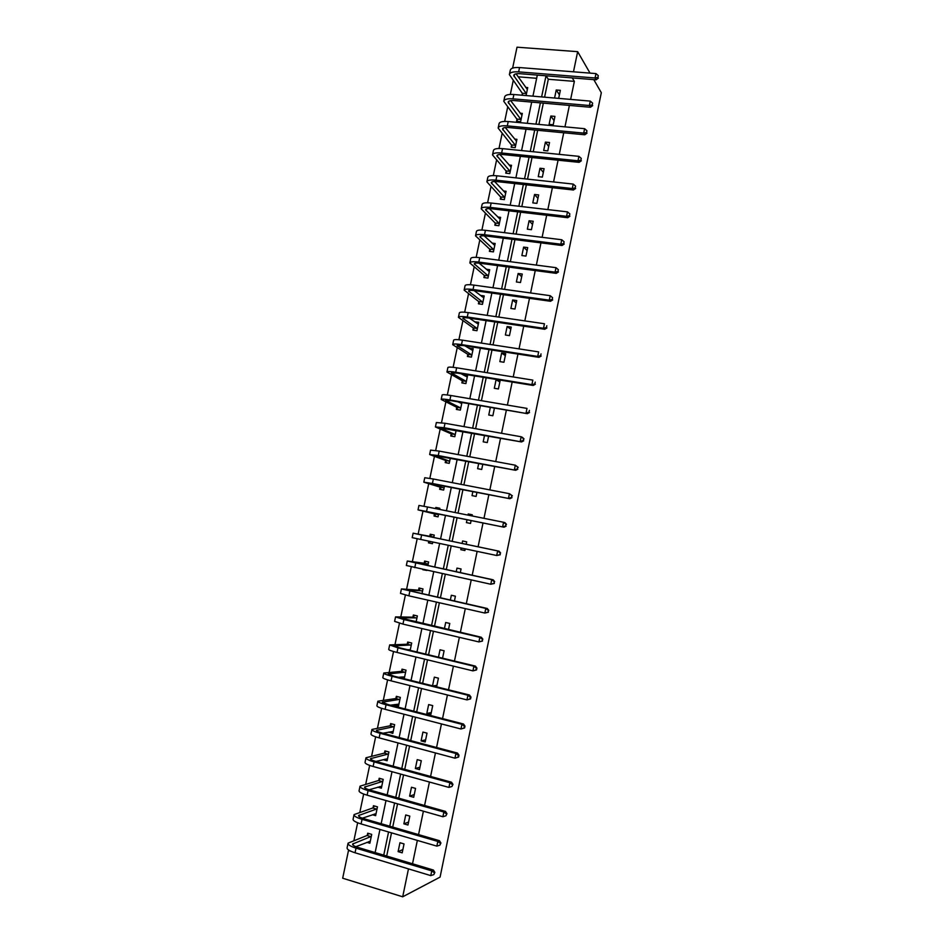 <?xml version="1.0" encoding="UTF-8"?>
<svg xmlns="http://www.w3.org/2000/svg" width="944" height="944" viewBox="0 0 944 944"><rect width="100%" height="100%" fill="white"/><g stroke="black" fill="none" stroke-linecap="round" stroke-linejoin="round"><path stroke-width="1.42" d="M512.627 68.098L517.017 47.2L577.657 51.66L590.024 73.113M408.481 868.881L402.699 896.8L342.684 878.215L348.489 850.509L350.779 851.193M513.194 80.736L510.326 94.424M507.66 107.156L504.674 121.422M502.102 133.635L498.998 148.479M496.544 160.185L493.311 175.596M490.963 186.794L487.611 202.783M485.369 213.462L481.9 230.041M479.764 240.189L476.165 257.358M474.148 266.987L470.431 284.746M468.519 293.855L464.672 312.204M462.879 320.783L458.902 339.722M457.215 347.77L453.12 367.31M451.539 374.827L447.326 394.97M445.863 401.955L441.509 422.7M440.164 429.142L435.68 450.489M434.441 456.4L429.839 478.348M428.718 483.717L423.986 506.291M422.971 511.105L418.145 534.151M417.177 538.776L412.375 561.656M411.289 566.86L406.593 589.233M405.389 595.015L400.799 616.88M399.465 623.229L394.993 644.587M393.542 651.525L389.164 672.364M387.595 679.892L383.335 700.212M381.636 708.319L377.482 728.131M375.653 736.827L371.617 756.109M369.67 765.395L365.729 784.157M363.664 794.046L359.841 812.277M357.646 822.767L353.929 840.467M593.788 79.638L601.316 92.713L440.081 877.106L402.699 896.8M549.101 124.372L553.208 124.75L554.942 116.383L550.836 116.018L549.101 124.372M538.245 176.658L542.352 177.094L544.098 168.693L539.992 168.256L538.245 176.658M527.342 229.191L531.437 229.687L533.195 221.25L529.088 220.754L527.342 229.191M516.38 281.973L520.486 282.527L522.244 274.043L518.138 273.5L516.38 281.973M505.37 335.002L509.465 335.627L511.235 327.096L507.14 326.494L505.37 335.002M494.314 388.291L498.408 388.963L500.178 380.397L496.084 379.736L494.314 388.291M484.543 435.337L483.198 441.827L487.281 442.571L488.638 436.069M472.873 491.529L472.024 495.624L476.118 496.426L476.968 492.32M464.92 550.399L460.802 549.668L464.896 550.529L465.227 548.889M460.802 549.668L461.144 548.039M462.1 543.461L462.607 540.995L466.69 541.844L466.183 544.31M450.323 600.183L451.338 595.263L455.421 596.171L454.406 601.104M438.476 657.189L440.022 649.791L444.105 650.77L442.559 658.18M426.818 713.381L430.889 714.431L432.718 705.616L428.647 704.578L426.818 713.381L431.278 712.614M415.372 768.487L419.455 769.596L421.295 760.734L417.213 759.637L415.372 768.487L419.95 767.201M403.879 823.852L407.95 825.032L409.802 816.123L405.731 814.955L403.879 823.852L408.575 822.047M570.636 99.403L574.365 81.373L548.311 79.261L544.582 97.161M543.343 103.132L538.918 124.419M537.691 130.296L533.23 151.736M532.027 157.53L527.531 179.124M526.351 184.823L521.82 206.583M520.651 212.188L516.097 234.1M514.94 239.623L510.35 261.7M509.217 267.128L504.592 289.36M503.482 294.693L498.833 317.078M497.736 322.329L493.039 344.879M491.977 350.035L487.246 372.75M486.195 377.812L481.428 400.681M480.402 405.649L475.611 428.682M474.596 433.556L469.77 456.754M468.767 461.545L463.905 484.909M462.938 489.594L458.041 513.123M457.085 517.713L452.164 541.384M451.208 545.939L446.276 569.633M445.308 574.306L440.388 597.941M439.385 602.756L434.476 626.332M433.461 631.265L428.564 654.794M427.514 659.844L422.629 683.326M421.543 688.495L416.67 711.941M415.572 717.216L410.711 740.615M409.578 746.02L404.728 769.36M403.572 774.894L398.722 798.176M397.554 803.84L392.716 827.074M391.512 832.856L386.686 856.043M412.516 863.784L417.342 840.42M418.546 834.602L423.396 811.191M424.576 805.492L429.426 782.033M430.582 776.452L435.444 752.946M436.565 747.495L441.438 723.93M442.547 718.608L447.432 694.996M448.506 689.793L453.403 666.134M454.453 661.048L459.362 637.342M460.377 632.374L465.298 608.62M466.301 603.782L471.221 579.97M472.201 575.25L477.133 551.402M478.089 546.8L483.021 522.964M483.977 518.339L488.874 494.632M489.853 489.912L494.727 466.383M495.718 461.569L500.556 438.205M501.571 433.284L506.373 410.085M507.4 405.082L512.167 382.049M513.229 376.951L517.961 354.071M519.035 348.879L523.731 326.164M524.817 320.889L529.49 298.339M530.599 292.959L535.236 270.574M536.357 265.099L540.959 242.879M542.116 237.31L546.67 215.244M547.85 209.592L552.382 187.691M553.562 181.944L558.069 160.197M559.273 154.368L563.733 132.774M564.96 126.85L569.397 105.421M398.108 851.63L402.191 852.845L404.032 843.924L399.961 842.721L398.108 851.63L402.864 849.565M409.637 796.134L413.708 797.279L415.549 788.393L411.478 787.261L409.637 796.134L414.274 794.588M421.107 740.898L425.178 741.984L427.018 733.146L422.936 732.072L421.107 740.898L425.614 739.872M432.541 685.804L434.334 677.155L438.417 678.158L436.624 686.819M444.412 628.657L445.686 622.497L449.769 623.441L448.494 629.601M458.347 577.162L459.327 577.374M456.212 571.781L456.979 568.099L461.061 568.972L460.294 572.666M467.02 519.719L466.419 522.61L470.513 523.448L471.115 520.545M467.976 515.117L468.224 513.961L472.307 514.775L472.071 515.943M478.714 463.398L477.617 468.696L481.711 469.463L482.809 464.165M490.349 407.348L488.756 415.03L492.851 415.738L494.444 408.044M499.848 361.611L503.943 362.26L505.713 353.717L501.618 353.08L499.848 361.611M510.881 308.464L514.976 309.042L516.746 300.546L512.651 299.968L510.881 308.464M521.867 255.553L525.961 256.084L527.72 247.611L523.625 247.092L521.867 255.553M532.794 202.889L536.9 203.361L538.646 194.936L534.552 194.476L532.794 202.889M543.685 150.485L547.78 150.898L549.526 142.509L545.42 142.107L543.685 150.485M554.576 98.023L556.24 89.987L560.347 90.329L558.683 98.377M577.657 51.66L573.48 71.803M574.365 81.373L572.241 77.904M375.146 852.574L379.96 829.469M381.164 823.711L385.99 800.547M387.17 794.907L392.008 771.696M393.164 766.186L398.014 742.928M399.135 737.535L404.008 714.219M405.106 708.956L409.979 685.592M411.053 680.447L415.938 657.036M416.977 652.009L421.874 628.539M422.9 623.642L427.809 600.124M428.8 595.334L433.721 571.781M434.688 567.108L439.621 543.508M440.565 538.953L445.485 515.365M446.441 510.787L451.326 487.34M452.306 482.667L457.167 459.374M458.159 454.607L462.985 431.491M464 426.629L468.79 403.666M469.817 398.71L474.572 375.913M475.623 370.862L480.354 348.23M481.416 343.097L486.113 320.618M487.198 315.379L491.859 293.065M492.969 287.743L497.594 265.583M498.715 260.166L503.305 238.171M504.462 232.672L509.017 210.819M510.185 205.237L514.704 183.549M515.884 177.861L520.38 156.338M521.584 150.556L526.044 129.186M527.271 123.322L531.696 102.105M532.935 96.158L537.325 75.095M546.01 75.791L541.62 96.902M540.369 102.872L535.944 124.136M534.717 130.012L530.257 151.441M529.053 157.223L524.557 178.805M523.377 184.505L518.846 206.24M517.69 211.845L513.123 233.734M511.978 239.257L507.388 261.311M506.255 266.727L501.63 288.947M500.521 294.28L495.86 316.653M494.774 321.892L490.078 344.418M489.004 349.575L484.284 372.266M483.234 377.329L478.466 400.173M477.44 405.141L472.649 428.163M471.634 433.036L466.808 456.212M465.805 460.991L460.955 484.331M459.976 489.016L455.079 512.521M454.123 517.111L449.202 540.759M448.247 545.325L443.326 568.984M442.347 573.669L437.438 597.281M436.435 602.083L431.526 625.648M430.499 630.568L425.602 654.086M424.552 659.124L419.667 682.595M418.593 687.751L413.72 711.174M412.622 716.461L407.761 739.825M406.628 745.229L401.778 768.546M400.622 774.08L395.784 797.35M394.604 803.002L389.766 826.212M388.562 831.994L383.748 855.158M536.652 78.305L518.173 76.806M525.714 87.414L527.731 87.591L526.068 95.568M522.032 95.214L522.362 93.657M520.191 113.221L522.339 113.422L520.604 121.717L516.569 121.339L516.958 119.475M514.633 139.087L516.923 139.311L515.188 147.63L511.152 147.217L511.542 145.352M509.04 165.011L511.506 165.271L509.76 173.602L505.736 173.165L506.126 171.289M503.423 190.983L506.067 191.278L504.332 199.632L500.296 199.172L500.686 197.296M497.748 217.014L500.627 217.356L498.869 225.722L494.845 225.238L495.234 223.362M492.025 243.092L495.163 243.493L493.405 251.883L489.381 251.364L489.771 249.476M486.231 269.229L489.688 269.689L487.93 278.102L483.906 277.548L484.296 275.66M480.343 295.401L484.201 295.944L482.443 304.381L478.419 303.803L478.809 301.903M474.643 321.833L478.702 322.27L476.944 330.719L472.909 330.117L473.31 328.217M469.085 348.43L473.192 348.655L471.422 357.127L467.398 356.49L467.799 354.578M463.504 375.11L463.646 374.438L467.669 375.098L465.899 383.583L461.876 382.922L462.265 381.01M461.946 402.498L460.353 410.109L456.33 409.413L456.731 407.513M456.141 430.263L454.796 436.706L450.772 435.975L451.173 434.063M450.323 458.1L449.226 463.351L445.214 462.595L445.615 460.684M444.494 486.007L443.645 490.078L439.633 489.287L440.034 487.364M435.585 508.604L435.833 507.459L439.845 508.261L439.609 509.418M438.653 513.984L438.051 516.852L434.039 516.038L434.441 514.102M429.827 536.18L430.228 534.245L434.24 535.083L433.733 537.525M432.789 542.068L432.446 543.697L428.434 542.847L428.765 541.219M424.21 563.037L424.611 561.102L428.623 561.975L427.868 565.633M426.889 570.294L422.877 569.409M418.581 589.965L418.983 588.018L422.995 588.914L421.98 593.8M412.929 616.951L413.342 615.004L417.354 615.936L416.08 622.049M407.277 643.997L407.69 642.05L411.702 643.017L410.156 650.357M401.613 671.125L402.014 669.166L406.026 670.157L404.233 678.736M400.221 677.745L400.362 677.096M395.925 698.3L396.338 696.342L400.339 697.368L398.521 706.1L394.616 704.554M390.226 725.547L390.639 723.588L394.639 724.638L392.81 733.394L388.857 732.072M384.515 752.864L384.928 750.893L388.928 751.979L387.099 760.746L383.099 759.66M378.792 780.24L379.205 778.257L383.205 779.378L381.364 788.181L377.801 787.166M373.057 807.675L373.47 805.704L377.47 806.849L375.629 815.663L372.396 814.731M367.299 835.192L367.712 833.198L371.712 834.378L369.871 843.228L366.921 842.343M548.311 79.261L546.033 75.791M392.987 732.568L388.81 732.332M398.663 705.392L394.509 705.062M436.919 685.415L432.883 685.887M404.327 678.276L400.586 677.827M426.853 570.436L422.806 569.728M432.458 543.638L428.434 542.847M472.26 515.011L468.224 513.961M439.833 508.356L435.833 507.459M494.361 408.481L493.134 407.82M499.848 382.001L496.084 379.736M467.54 375.712L463.646 374.438M505.323 355.581L501.618 353.08M473.038 349.374L469.168 348.029M510.798 329.232L507.14 326.494M478.537 323.096L474.679 321.668M516.25 302.941L512.651 299.968M521.69 276.71L518.138 273.5M527.118 250.549L523.625 247.092M532.534 224.436L529.088 220.754M537.938 198.393L534.552 194.476M543.319 172.41L539.992 168.256M548.7 146.485L545.42 142.107M554.069 120.62L550.836 116.018M559.414 94.813L556.24 89.987M370.131 841.954L368.88 841.588M433.827 874.616L434.865 872.386L433.827 874.616L430.771 875.607L431.75 870.875L356.018 848.149C350.436 846.367 347.781 844.703 348.076 843.145L367.039 835.499L368.762 833.517M370.284 841.234L355.829 846.697M371.299 836.372L352.596 844.066C352.395 845.104 354.165 846.225 357.894 847.405L433.402 870.049L434.865 872.386M430.771 875.607L355.05 852.774C349.469 850.981 346.814 849.305 347.121 847.724L348.006 843.464M434.216 872.728L431.75 870.875L433.402 870.049M371.039 836.679L367.039 835.499M375.865 814.507L374.331 814.07M439.88 845.163L440.919 842.98L439.88 845.163L436.848 846.131L437.815 841.423L362.059 819.321C356.466 817.598 353.799 816.029 354.059 814.613L372.786 807.97L374.544 806.011M376.042 813.681L362.366 818.188M377.057 808.831L358.567 815.545C358.401 816.489 360.183 817.539 363.912 818.684L439.444 840.691L440.919 842.98M436.848 846.131L361.092 823.935C355.499 822.2 352.844 820.619 353.103 819.18L354 814.908M440.27 843.275L437.815 841.423L439.444 840.691M376.786 809.126L372.786 807.97M381.588 787.131L379.7 786.6M445.934 815.781L446.96 813.645L445.934 815.781L442.901 816.737L443.869 812.029L368.077 790.576C362.484 788.901 359.806 787.438 360.042 786.163L378.532 780.523L380.326 778.576M381.777 786.199L369.033 789.774M382.792 781.349L364.537 787.084C364.384 787.933 366.178 788.913 369.906 790.034L445.474 811.403L446.96 813.645M442.901 816.737L367.122 795.178C361.517 793.503 358.838 792.016 359.086 790.718L359.983 786.423M446.323 813.893L443.869 812.029L445.474 811.403M382.532 781.644L378.532 780.523M387.288 759.826L384.987 759.188M451.964 786.47L452.978 784.381L451.964 786.47L448.931 787.414L449.899 782.718L374.084 761.891C368.49 760.286 365.788 758.905 365.989 757.772L384.255 753.135L386.096 751.2M387.512 758.775L375.877 761.442L451.492 782.198L452.978 784.381M388.515 753.949L370.485 758.693C370.355 759.46 372.16 760.368 375.901 761.442M448.931 787.414L373.128 766.481C367.523 764.864 364.832 763.472 365.045 762.315L365.942 758.008M452.353 784.594L449.899 782.718L451.492 782.198M388.267 754.221L384.255 753.135M458.607 757.064L458.996 755.188L458.371 755.365L457.982 757.241L458.607 757.064L454.961 758.174L455.928 753.489L380.078 733.287C374.473 731.73 371.759 730.455 371.936 729.452L389.966 725.806L391.843 723.906M393.223 731.423L382.969 733.228M394.238 726.597L376.432 730.385C376.314 731.045 378.131 731.895 381.86 732.933L457.486 753.064L458.996 755.188M457.982 757.241L454.961 758.174L379.122 737.866C373.517 736.296 370.803 735.01 370.98 733.984L371.889 729.665M458.371 755.365L455.928 753.489L457.486 753.064M393.978 726.868L389.966 725.806M464.601 727.942L464.979 726.078L464.365 726.219L463.988 728.084L464.601 727.942L460.967 728.992L461.935 724.331L386.061 704.755C380.456 703.245 377.718 702.065 377.86 701.215L395.666 698.548L397.601 696.66M398.923 704.13L390.403 705.168M399.937 699.327L382.344 702.135L387.819 704.495L463.469 724.001L464.979 726.078M463.988 728.084L460.967 728.992L385.105 709.322C379.5 707.811 376.762 706.608 376.916 705.734L377.824 701.38M464.365 726.219L461.935 724.331L463.469 724.001M399.678 699.575L395.666 698.548M402.014 677.698L401.46 676.99M470.572 698.902L470.962 697.038L470.36 697.132L469.97 698.997L470.572 698.902L466.961 699.893L467.917 695.244L392.02 676.282C386.415 674.842 383.665 673.756 383.783 673.037L401.353 671.361L403.336 669.485M404.61 676.907L398.38 677.285M405.613 672.116L388.255 673.957L393.766 676.128L469.439 695.02L470.962 697.038M469.97 698.997L466.961 699.893L391.064 680.848C385.459 679.385 382.709 678.288 382.827 677.544L383.748 673.178M470.36 697.132L467.917 695.244L469.439 695.02M405.365 672.352L401.353 671.361M476.543 669.933L476.921 668.081L476.331 668.128L475.941 669.992L476.543 669.933L472.944 670.877L473.9 666.228L397.967 647.891L389.671 644.929L407.029 644.233L409.059 642.38M410.286 649.755L407.253 649.661M411.289 644.964L394.144 645.849L399.69 647.832L475.387 666.098L476.921 668.081M475.941 669.992L472.944 670.877L397.023 652.434C391.406 651.03 388.645 650.027 388.727 649.425L389.648 645.047M476.331 668.128L473.9 666.228L475.387 666.098M411.041 645.189L407.029 644.233M482.49 641.035L482.278 639.206L482.49 641.035L478.903 641.92L479.859 637.294L403.902 619.571L395.56 616.892L412.693 617.164L414.782 615.335M416.941 617.883L400.032 617.813L481.334 637.259L482.868 639.182M481.9 641.047L478.903 641.92L402.958 624.102L394.616 621.376L395.536 616.987M482.278 639.206L479.859 637.294L481.334 637.259M416.705 618.096L412.693 617.164M488.426 612.219L488.225 610.343L488.426 612.219L484.85 613.045L485.806 608.42L401.424 588.926L418.334 590.165L420.493 588.36M422.593 590.861L405.896 589.847L487.257 608.491L488.803 610.367M487.847 612.196L484.85 613.045L408.87 595.841L400.492 593.398L401.412 588.985M488.225 610.343L485.806 608.42L487.257 608.491M422.346 591.062L418.334 590.165M494.337 583.463L494.149 581.563L494.337 583.463L490.786 584.242L491.73 579.628L407.289 561.019L423.962 563.226L426.204 561.444M428.222 563.91L411.737 561.94L493.157 579.805L494.715 581.622M493.771 583.404L490.786 584.242L406.345 565.491L407.277 561.055M494.149 581.563L491.73 579.628L493.157 579.805M427.986 564.099L423.962 563.226M430.134 543.154L429.048 541.278M500.237 554.789L500.06 552.842L500.237 554.789L496.697 555.509L497.653 550.918L413.13 533.195L429.591 536.357L431.915 534.599M433.839 537.018L417.578 534.115L499.057 551.178L500.615 552.948M499.683 554.683L496.697 555.509L412.186 537.643L413.13 533.195M500.06 552.842L497.653 550.918L499.057 551.178M433.603 537.195L429.591 536.357M435.691 516.368L434.299 513.843L438.311 514.657L422.464 510.798L503.99 527.2L426.546 511.471L418.015 509.878L434.299 513.843M436.305 508.745L437.509 507.884M505.571 526.044L505.949 524.203L505.571 526.044L502.609 526.858L503.553 522.268L427.49 506.975L418.947 505.429L418.027 509.854M505.949 524.203L503.553 522.268L504.934 522.634L506.503 524.357M506.126 526.186L503.99 527.2M441.19 489.594L439.892 487.092L443.904 487.871L428.269 483.092L509.854 498.715L432.411 483.481L423.832 482.172L439.892 487.092M511.459 497.476L511.837 495.647L511.459 497.476L508.497 498.267L509.43 493.688L433.343 479.009L424.765 477.735L423.844 482.124M511.837 495.647L509.43 493.688L512.38 495.824M512.002 497.653L509.854 498.715M446.701 462.879L445.474 460.401L449.497 461.156L434.063 455.456L515.707 470.301L438.252 455.563L429.638 454.536L445.474 460.401M517.324 468.967L517.701 467.15L517.324 468.967L514.362 469.758L515.306 465.191L439.196 451.102L430.558 450.111L429.65 454.465M517.701 467.15L515.306 465.191L518.232 467.363M517.855 469.192L515.707 470.301M452.2 436.234L451.043 433.768L455.067 434.488L439.845 427.88L521.548 441.945L444.093 427.715L435.42 426.959L451.043 433.768M523.177 440.541L523.554 438.724L523.177 440.541L520.227 441.308L521.159 436.765L445.025 423.266L436.34 422.546L435.444 426.865M523.554 438.724L521.159 436.765L522.48 437.414L524.073 438.984M523.696 440.801L521.548 441.945M457.687 409.649L456.589 407.206L460.613 407.902L445.615 400.374L451.433 400.704L527.366 413.673L449.91 399.937C444.258 399.017 441.355 398.852 441.19 399.454L456.589 407.206M461.734 403.513L457.828 401.79M529.018 412.186L529.383 410.369L529.018 412.186L526.068 412.941L527 408.398L450.843 395.501C445.19 394.58 442.276 394.439 442.111 395.052L441.214 399.336M529.525 412.481L527.366 413.673M463.174 383.134L462.135 380.703L466.159 381.364L451.362 372.939L457.215 373.081L533.171 385.471L531.897 384.645L455.716 372.231C450.064 371.358 447.137 371.287 446.949 372.019L462.135 380.703M464.531 375.688L465.215 375.334M467.268 376.998L461.05 373.706M534.835 383.901L535.213 382.096L534.835 383.901L531.897 384.645L532.829 380.113L456.648 367.794C450.984 366.933 448.07 366.874 447.869 367.629L446.984 371.865M535.342 384.232L533.171 385.471M468.649 356.679L467.669 354.26L471.693 354.897L457.108 345.575L462.985 345.528L538.965 357.339L537.714 356.419L461.498 344.595C455.846 343.769 452.908 343.793 452.695 344.654L467.669 354.26M472.791 350.554L465.003 345.846M540.641 355.687L541.018 353.882L540.641 355.687L537.714 356.419L538.646 351.9L462.43 340.17C456.766 339.356 453.828 339.392 453.616 340.277L452.731 344.477M541.148 356.065L538.965 357.339M474.112 330.294L473.18 327.887L477.204 328.488L462.831 318.27C462.997 317.609 464.967 317.538 468.743 318.045L544.747 329.279L543.508 328.264L467.28 317.019C461.616 316.252 458.666 316.358 458.418 317.349L473.18 327.887M478.313 324.17L469.428 318.152M546.434 327.544L546.8 325.751L546.434 327.544L543.508 328.264L544.44 323.757L468.2 312.606C462.536 311.839 459.586 311.968 459.339 312.983L458.465 317.149M546.93 327.957L544.747 329.279M484.012 296.876L481.853 296.569M479.576 303.968L478.679 301.561L482.714 302.139L468.543 291.035C468.72 290.28 470.702 290.15 474.49 290.634L550.517 301.278L549.29 300.168L473.038 289.513C467.374 288.793 464.413 288.994 464.141 290.115L478.679 301.561M483.812 297.844L474.136 290.587M552.216 299.472L552.582 297.679L552.216 299.472L549.29 300.168L550.222 295.684L473.959 285.112C468.295 284.404 465.333 284.616 465.05 285.761L464.188 289.879M550.222 295.684L552.582 297.679M552.7 299.921L550.517 301.278M489.476 270.727L487.706 270.491M485.015 277.701L484.178 275.306L488.201 275.86L474.242 263.86C474.443 263.022 476.425 262.833 480.213 263.282L556.264 273.359L555.06 272.155L478.785 262.078C473.121 261.405 470.136 261.7 469.841 262.951L484.178 275.306M489.299 271.577L479.068 263.152M557.975 271.471L558.352 269.677L557.975 271.471L555.06 272.155L555.992 267.671L479.705 257.677C474.041 257.016 471.056 257.323 470.749 258.597L469.9 262.692M555.992 267.671L558.352 269.677M558.459 271.955L556.264 273.359M494.927 244.626L493.488 244.449M490.455 251.505L489.653 249.122L493.688 249.629L479.918 236.755C480.142 235.835 482.136 235.587 485.924 236L561.999 245.499L560.819 244.213L484.52 234.702C478.856 234.088 475.859 234.466 475.528 235.847L489.653 249.122M494.774 245.381L484.142 235.835M563.733 243.54L564.099 241.758L563.733 243.54L560.819 244.213L561.739 239.741L485.44 230.324C479.764 229.711 476.767 230.1 476.437 231.504L475.587 235.552M561.739 239.741L564.099 241.758M564.193 244.059L561.999 245.499M500.367 218.595L499.187 218.453M495.883 225.356L495.116 222.985L499.152 223.468L485.594 209.721C485.83 208.718 487.836 208.4 491.623 208.777L567.722 217.722L566.565 216.329L490.243 207.397C484.567 206.83 481.558 207.302 481.204 208.801L495.116 222.985M500.226 219.232L489.334 208.612M569.468 215.68L569.834 213.899L569.468 215.68L566.565 216.329L567.486 211.869L491.163 203.031C485.487 202.464 482.467 202.948 482.113 204.47L481.275 208.494M567.486 211.869L569.834 213.899M569.916 216.235L567.722 217.722M505.795 192.623L504.839 192.517M501.299 199.29L500.568 196.907L504.603 197.367L491.246 182.747C491.505 181.661 493.523 181.283 497.311 181.637L573.421 190.004L572.288 188.529L495.954 180.162C490.266 179.643 487.246 180.198 486.868 181.826L500.568 196.907M505.677 193.154L494.597 181.496M575.179 187.891L575.557 186.11L575.179 187.891L572.288 188.529L573.209 184.08L496.863 175.796C491.187 175.289 488.154 175.855 487.777 177.519L486.939 181.496M573.209 184.08L575.557 186.11M575.639 188.481L573.421 190.004M511.2 166.71L510.444 166.628M506.704 173.271L506.008 170.899L510.043 171.336L496.886 155.843C497.158 154.663 499.187 154.238 502.975 154.545L579.12 162.356L577.999 160.787L501.642 152.987C495.954 152.515 492.91 153.164 492.508 154.922L506.008 170.899M511.117 167.135L499.919 154.462M580.89 160.161L581.256 158.391L580.89 160.161L577.999 160.787L578.92 156.35L502.55 148.645C496.863 148.184 493.818 148.833 493.417 150.615L492.591 154.556M578.92 156.35L581.256 158.391M581.339 160.787L579.12 162.356M516.604 140.857L516.014 140.798M512.096 147.311L511.436 144.951L515.471 145.352L502.515 128.998C502.81 127.735 504.851 127.251 508.639 127.534L584.796 134.78L583.699 133.116L507.317 125.882C501.63 125.458 498.574 126.201 498.149 128.077L511.436 144.951M516.533 141.175L505.276 127.511M586.59 132.502L586.944 130.732L586.59 132.502L583.699 133.116L584.619 128.691L508.226 121.54C502.538 121.139 499.482 121.882 499.046 123.782L498.231 127.688M584.619 128.691L586.944 130.732M587.015 133.175L584.796 134.78M517.489 121.422L516.852 119.062L520.887 119.44L508.132 102.212C508.438 100.878 510.492 100.324 514.279 100.571L590.46 107.262L589.386 105.516L512.981 98.837C507.294 98.471 504.226 99.297 503.766 101.303L516.852 119.062M521.949 115.286L510.657 100.63M592.266 104.926L592.631 103.156L592.266 104.926L589.386 105.516L590.295 101.102L513.89 94.518C508.202 94.152 505.123 94.99 504.662 97.02L503.848 100.89M590.295 101.102L592.631 103.156M592.69 105.622L590.46 107.262M522.775 95.285L522.244 93.232L526.292 93.574L513.725 75.496C514.055 74.08 516.12 73.467 519.908 73.691L596.112 79.827L595.062 77.986L518.634 71.874C512.946 71.543 509.854 72.452 509.371 74.588L522.244 93.232M527.342 89.444L516.061 73.833M597.93 77.396L598.295 75.638L597.93 77.396L595.062 77.986L595.971 73.585L519.542 67.555C513.843 67.236 510.751 68.157 510.267 70.316L509.465 74.139M595.971 73.585L598.295 75.638M598.343 78.14L596.112 79.827M353.009 845.116L353.351 843.476M355.05 852.774L356.018 848.149M359.003 816.501L359.322 815.014M361.092 823.935L362.059 819.321M364.986 787.969L365.269 786.623M367.122 795.178L368.077 790.576M370.957 759.495L371.204 758.303M373.128 766.481L374.084 761.891M376.916 731.093L377.128 730.042M379.122 737.866L380.078 733.287M382.851 702.761L383.04 701.864M385.105 709.322L386.061 704.755M388.775 674.512L388.94 673.756M391.064 680.848L392.02 676.282M394.686 646.321L394.816 645.708M397.023 652.434L397.967 647.891M402.958 624.102L403.902 619.571M408.87 595.841L409.826 591.322M414.782 567.651L415.726 563.131M420.67 539.52L421.614 535.024M426.546 511.471L427.49 506.975M432.411 483.481L433.343 479.009M438.252 455.563L439.196 451.102M444.093 427.715L445.025 423.266M446.158 400.787L446.288 400.138M449.91 399.937L450.843 395.501M451.893 373.411L452.058 372.62M455.716 372.231L456.648 367.794M457.616 346.106L457.816 345.174M461.498 344.595L462.43 340.17M463.327 318.86L463.551 317.798M467.28 317.019L468.2 312.606M469.026 291.684L469.286 290.481M473.038 289.513L473.959 285.112M474.714 264.568L474.997 263.234M478.785 262.078L479.705 257.677M480.378 237.522L480.685 236.059M484.52 234.702L485.44 230.324M486.042 210.547L486.372 208.943M490.243 207.397L491.163 203.031M491.682 183.632L492.048 181.897M495.954 180.162L496.863 175.796M497.311 156.775L497.7 154.91M501.642 152.987L502.55 148.645M502.928 129.989L503.341 127.995M507.317 125.882L508.226 121.54M508.521 103.274L508.969 101.138M512.981 98.837L513.89 94.518M514.114 76.617L514.586 74.352M518.634 71.874L519.542 67.555"/></g></svg>
